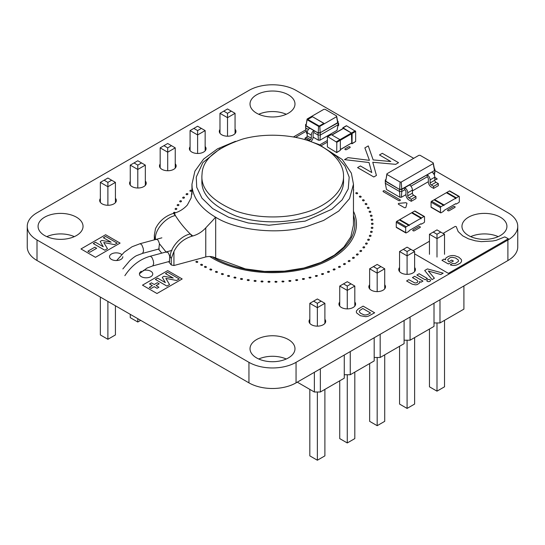 <?xml version="1.0" encoding="UTF-8"?>
<svg xmlns="http://www.w3.org/2000/svg" width="545" height="545" viewBox="0 0 545 545"><rect width="100%" height="100%" fill="white"/><g stroke="black" fill="none" stroke-linecap="round" stroke-linejoin="round"><path stroke-width="0.82" d="M227.517 136.202L227.517 117.666L219.982 113.319L219.982 133.293M235.059 113.319L231.291 111.139L227.517 113.319L227.517 117.666L235.059 113.319L235.059 133.58M197.61 153.472L197.61 134.935L205.152 130.582L205.152 150.849M205.152 130.582L201.378 128.409L197.61 130.582L197.61 134.935L190.076 130.582L190.076 150.556M167.703 170.742L167.703 152.198L175.238 147.852L175.238 168.119M175.238 147.852L171.471 145.672L167.703 147.852L167.703 152.198L160.169 147.852L160.169 167.826M107.89 205.274L107.89 186.737L115.424 182.384L115.424 202.651M115.424 182.384L111.657 180.211L107.89 182.384L107.89 186.737L100.355 182.384L100.355 202.359M137.796 188.005L137.796 169.468L130.262 165.115L130.262 185.096M130.262 165.115L134.029 162.941L137.796 165.115L137.796 169.468L145.331 165.115L145.331 185.382M115.424 305.772L115.424 334.937L107.89 339.29L100.355 334.937L100.355 297.066M107.89 301.419L107.89 339.29M130.262 314.336L130.262 317.667L137.796 322.02L140.685 320.351M137.796 318.689L137.796 322.02M219.982 113.319L227.517 108.966L231.291 111.139M227.517 113.319L223.75 111.139M201.378 128.409L197.61 126.229L190.076 130.582M197.61 130.582L193.843 128.409M171.471 145.672L167.703 143.499L160.169 147.852M167.703 147.852L163.936 145.672M111.657 180.211L107.89 178.031L100.355 182.384M107.89 182.384L104.122 180.211M134.029 162.941L137.796 160.768L145.331 165.115M137.796 165.115L141.564 162.941M463.911 285.948L463.911 309.131L439.985 322.947L434.004 322.947M439.985 299.764L439.985 322.947M434.004 303.218L434.004 326.394L410.078 340.209L404.097 340.209M404.097 320.48L404.097 343.663L380.172 357.479L374.19 357.479M374.19 337.75L374.19 360.933L350.258 374.742L344.276 374.742M344.276 355.013L344.276 378.196L320.351 392.012L314.37 392.012L297.284 382.147M410.078 317.026L410.078 340.209M380.172 334.296L380.172 357.479M350.258 351.566L350.258 374.742M320.351 368.829L320.351 392.012M314.37 372.283L314.37 392.012M436.995 257.077L436.995 238.608L429.46 234.255L429.46 254.311M444.529 234.255L440.762 232.081L436.995 234.255L436.995 238.608L444.529 234.255L444.529 254.311M407.088 274.346L407.088 255.871L414.622 251.524L414.622 271.58M414.622 251.524L410.855 249.344L407.088 251.524L407.088 255.871L399.553 251.524L399.553 271.58M377.181 291.609L377.181 273.14L384.716 268.787L384.716 288.85M384.716 268.787L380.948 266.614L377.181 268.787L377.181 273.14L369.639 268.787L369.639 288.85M317.36 326.148L317.36 307.673L324.895 303.32L324.895 323.383M324.895 303.32L321.128 301.147L317.36 303.32L317.36 307.673L309.826 303.32L309.826 323.383M347.267 308.879L347.267 290.403L339.733 286.057L339.733 306.113M339.733 286.057L343.5 283.877L347.267 286.057L347.267 290.403L354.809 286.057L354.809 306.113M429.46 329.023L429.46 386.807L436.995 391.153L444.529 386.807L444.529 320.317M436.995 322.947L436.995 391.153M414.622 337.587L414.622 404.07L407.088 408.423L399.553 404.07L399.553 346.286M407.088 340.209L407.088 408.423M384.716 354.856L384.716 421.34L377.181 425.693L369.639 421.34L369.639 363.556M377.181 357.479L377.181 425.693M324.895 389.389L324.895 455.872L317.36 460.225L309.826 455.872L309.826 389.389M317.36 392.012L317.36 460.225M339.733 380.826L339.733 438.609L347.267 442.956L354.809 438.609L354.809 372.119M347.267 374.742L347.267 442.956M429.46 234.255L436.995 229.901L440.762 232.081M436.995 234.255L433.227 232.081M410.855 249.344L407.088 247.171L399.553 251.524M407.088 251.524L403.32 249.344M380.948 266.614L377.181 264.441L369.639 268.787M377.181 268.787L373.407 266.614M321.128 301.147L317.36 298.973L309.826 303.32M317.36 303.32L313.593 301.147M343.5 283.877L347.267 281.704L354.809 286.057M347.267 286.057L351.034 283.877M337.886 125.922L338.636 125.486L338.636 123.449L338.104 123.756M338.104 123.143L338.636 123.449M337.587 121.147L338.104 121.446L337.662 121.528L336.606 115.956L336.606 116.671L319.826 126.358L318.587 126.358L307.101 119.73L307.101 119.014L323.887 109.32L325.12 109.32L336.606 115.956M338.104 121.446L338.104 124.771L337.048 130.35L319.97 140.208L318.437 140.208L313.082 137.115M307.196 133.716L306.658 133.409L305.602 127.837L305.602 124.505L306.12 124.206M308.416 129.451L305.602 127.837M318.437 140.208L318.089 135.037L313.906 132.626L313.906 130.589L305.602 125.793L306.045 125.711L307.101 119.014M319.97 140.208L320.324 135.037L318.089 135.037L318.089 133L313.906 130.589A3.665 2.112 -60 0 0 311.318 135.071L307.196 132.694A3.665 2.112 -60 0 1 309.785 128.204M338.104 124.771L320.324 135.037L320.324 133L318.089 133L306.045 125.711L307.101 119.73M337.662 121.528L337.662 122.652L320.174 132.742L338.104 122.734L337.662 122.652L336.606 116.671M313.906 132.626A1.165 0.674 120 0 0 313.082 134.056L313.082 137.251A3.665 2.112 -60 0 1 310.766 141.557M305.602 124.505L306.045 124.587M323.914 123.313L319.207 126.038L307.659 119.369L312.367 116.65L323.914 123.313M309.199 141.039L309.199 140.447L310.493 139.697A1.165 0.674 120 0 0 311.318 138.267L311.318 135.071M305.077 139.718L305.077 138.062L306.372 137.32A1.165 0.674 120 0 0 307.196 135.889L307.196 132.694M319.826 126.358L320.174 132.742L318.232 132.742L318.587 126.358M323.798 123.381L312.367 116.65M307.775 119.437L312.367 116.787M309.199 140.447L305.077 138.062M405.964 194.62L401.386 197.263L399.935 197.263L386.473 189.49L385.295 183.256L385.295 179.925L385.812 179.632M399.935 197.263L399.546 191.486L385.295 183.256M428.336 181.703L412.436 190.879M401.386 197.263L401.781 191.486L399.546 191.486L399.546 189.442L385.295 181.219L385.737 181.131L386.916 173.78L418.921 155.305L420.079 155.305L433.248 162.901L433.248 163.575L401.243 182.05L400.084 182.05L386.916 174.448L386.916 173.78M434.351 175.095L434.869 172.383L433.275 173.303M404.785 189.749A1.662 0.961 60 0 1 405.964 191.792L405.964 194.851A4.162 2.405 -120 0 0 408.907 199.947L411.257 201.309L411.257 199.266L408.907 197.91A1.662 0.961 60 0 1 407.728 195.866L407.728 192.807A4.162 2.405 -120 0 0 404.785 187.712L404.785 189.749L401.781 191.486L401.781 189.442L399.546 189.442L385.737 181.131L386.916 174.448M434.869 172.383L434.869 170.34L431.865 172.077A4.162 2.405 -120 0 1 434.808 177.173L434.808 180.232A1.662 0.961 60 0 0 435.986 182.275L438.344 183.631L438.344 185.675L433.629 188.393L431.279 187.03A4.162 2.405 -120 0 1 428.336 181.935L428.336 178.876A1.662 0.961 60 0 0 427.157 176.832L410.903 186.22M434.351 168.752L434.869 169.052L434.869 170.34L401.631 189.19L399.689 189.19L400.084 182.05M427.157 176.832L427.157 174.795L401.781 189.442L401.243 182.05M385.295 179.925L385.737 180.014M434.869 169.052L434.426 169.134L434.426 170.258L433.248 163.575M433.629 188.393L433.629 186.349L431.279 184.993A1.662 0.961 60 0 1 430.1 182.95L430.1 179.891A4.162 2.405 -120 0 0 427.157 174.795L431.865 172.077M411.257 201.309L415.971 198.591L415.971 196.547L413.614 195.192A1.662 0.961 60 0 1 412.436 193.148L412.436 190.089A4.162 2.405 -120 0 0 409.493 184.993M434.426 169.134L433.248 162.901M438.344 183.631L433.629 186.349M415.971 196.547L411.257 199.266M424.521 221.713L424.521 216.815A0.749 0.436 120 0 0 423.996 216.508L421.523 217.939A0.749 0.436 -60 0 0 420.992 218.858L420.992 218.245L409.22 225.044L409.22 225.657A0.749 0.436 120 0 0 408.689 225.351L406.216 226.775A0.749 0.436 -60 0 0 405.684 227.694L405.684 232.586A0.749 0.436 120 0 0 406.216 232.892L408.689 231.468A0.749 0.436 -60 0 0 409.22 230.549L420.992 223.75A0.749 0.436 120 0 0 421.523 224.056L423.996 222.633A0.749 0.436 -60 0 0 424.521 221.713M424.371 216.474L414.949 211.038A0.749 0.436 120 0 0 414.575 211.072L412.102 212.502L421.523 217.939M411.727 212.897A0.749 0.436 -60 0 1 412.102 212.502M409.063 225.31L399.642 219.873A0.749 0.436 120 0 0 399.267 219.908L396.794 221.338L406.216 226.775M405.841 232.933L396.419 227.497A0.749 0.436 120 0 1 396.263 227.149L396.263 222.258A0.749 0.436 -60 0 1 396.794 221.338M420.992 218.245L411.57 212.809L399.798 219.608L409.22 225.044M399.798 219.962L399.798 219.608M459.319 201.623L459.319 196.731A0.749 0.436 120 0 0 458.788 196.425L456.315 197.849A0.749 0.436 -60 0 0 455.784 198.768L455.784 198.155L444.012 204.954L444.012 205.567A0.749 0.436 120 0 0 443.48 205.261L441.007 206.691A0.749 0.436 -60 0 0 440.476 207.604L440.476 212.502A0.749 0.436 120 0 0 441.007 212.809L443.48 211.378A0.749 0.436 -60 0 0 444.012 210.459L455.784 203.66A0.749 0.436 120 0 0 456.315 203.966L458.788 202.542A0.749 0.436 -60 0 0 459.319 201.623M459.163 196.384L449.741 190.948A0.749 0.436 120 0 0 449.366 190.982L446.893 192.412L456.315 197.849M446.519 192.807A0.749 0.436 -60 0 1 446.893 192.412M443.855 205.227L434.433 199.783A0.749 0.436 120 0 0 434.058 199.824L431.592 201.248L441.007 206.691M440.632 212.843L431.218 207.407A0.749 0.436 120 0 1 431.061 207.059L431.061 202.168A0.749 0.436 -60 0 1 431.592 201.248M455.784 198.155L446.369 192.719L434.59 199.518L444.012 204.954M434.59 199.872L434.59 199.518M168.596 261.648L171.273 264.965L173.93 265.524L205.765 256.954C209.471 256.102 212.775 256.463 215.684 258.044L215.684 217.251C236.911 230.644 278.972 234.909 306.835 226.495L323.614 220.439L338.765 211.058L349.549 198.591L353.467 184.244L351.368 173.181L342.26 159.515L318.9 144.507L309.921 141.291M205.765 227.878C209.014 224.268 215.132 218.198 215.37 217.073C201.957 209.089 194.265 199.565 192.296 188.502L191.152 197.924L187.323 205.049C183.631 209.048 179.305 211.746 174.359 213.143L175.367 215.534L173.603 213.347C165.319 215.915 159.283 221.025 155.489 228.689L154.351 235.099L154.528 237.702L155.448 238.846C154.555 230.201 165.517 217.387 175.367 215.534C179.373 221.944 184.346 228.089 190.273 233.982L192.794 235.971C197.746 234.575 202.066 231.877 205.765 227.878L205.765 256.954M155.448 238.846L156.074 239.616C157.294 238.839 158.418 240.229 159.447 243.792L158.833 248.997M159.447 243.792L166.354 252.349C167.581 251.572 168.705 252.962 169.727 256.518L169.372 261.689L168.752 261.6M169.727 256.518L170.353 257.295C169.461 248.656 180.415 235.835 190.273 233.982L192.038 236.176L192.794 235.971M171.273 264.965L171.273 258.439L173.93 251.518C177.725 243.853 183.76 238.744 192.038 236.176M158.459 249.099L161.729 253.146M174.359 213.143L173.603 213.347M192.296 190.832L191.956 184.271M215.684 258.044L245.393 268.903L264.427 271.41L284.558 271.151L303.947 268.024L320.91 262.438L334.33 255.162L343.875 247.069L350.81 236.884L353.467 225.03L353.467 184.244M302.639 213.143C322.606 208.381 344.065 193.584 343.534 176.09C343.779 161.231 328.833 148.526 313.334 142.592C297.277 135.616 268.038 131.992 242.777 139.03C216.985 147.722 203.448 158.888 202.154 172.52L201.888 176.083C201.378 189.558 212.564 201.146 235.447 210.854C257.867 219.056 285.546 218.089 302.639 213.143M201.888 176.083L201.888 180.981C201.378 194.449 212.564 206.037 235.447 215.752C257.867 223.954 285.546 222.98 302.639 218.041C322.606 213.272 344.065 198.475 343.534 180.981L343.534 176.083M140.181 243.669L141.843 244.923L143.185 248.261L143.553 251.116L142.613 253.357M150.318 256.211L151.98 257.472L153.322 260.81L153.683 263.664L152.832 265.892M139.438 273.726L147.021 268.058L152.75 265.906M327.749 136.659L327.395 136.863L327.395 146.925L336.708 152.593L336.817 142.306L327.749 136.659L331.278 134.622L339.991 139.649L351.416 133.055L343.404 128.436L343.057 128.64M336.817 152.362L340.346 150.325L340.346 140.263L339.991 139.649L336.463 141.693M340.346 150.325L336.708 152.593M330.924 134.826L331.278 134.622M340.346 149.507L351.77 142.913L340.346 149.677M351.77 142.913L351.416 133.055M352.016 143.757L352.118 133.464L343.057 127.823L346.586 125.786L355.653 131.427L355.653 141.489L352.016 143.757L351.205 143.41M342.703 128.674L343.057 127.823M346.232 125.99L346.586 125.786M105.614 234.738L120.091 243.104L95.464 257.322L80.98 248.956L105.614 234.738M103.761 242.518L114.491 244.637L117.148 243.104L105.614 236.441L103.386 237.722L111.139 242.198L101.935 240.427L100.171 241.442L103.257 246.756L95.504 242.273L93.277 243.56L104.817 250.223L107.467 248.69L103.761 242.518M87.854 251.225L89.714 252.301L96.663 248.282L94.81 247.212L87.854 251.225M190.246 190.409A0.831 0.484 180 0 1 191.268 190.253A0.831 0.484 180 0 1 191.738 190.798L191.418 191.125A0.831 0.484 180 0 1 190.396 191.281A0.831 0.484 180 0 1 189.926 190.736L190.246 190.409M186.37 193.809A0.831 0.484 180 0 1 187.364 193.604A0.831 0.484 180 0 1 187.902 194.136L187.616 194.476A0.831 0.484 180 0 1 186.622 194.674A0.831 0.484 180 0 1 186.083 194.149L186.37 193.809M182.909 197.358A0.831 0.484 180 0 1 183.876 197.113A0.831 0.484 180 0 1 184.476 197.617L184.237 197.971A0.831 0.484 180 0 1 183.263 198.21A0.831 0.484 180 0 1 182.664 197.706L182.909 197.358M179.884 201.037A0.831 0.484 180 0 1 180.824 200.751A0.831 0.484 180 0 1 181.485 201.228L181.287 201.589A0.831 0.484 180 0 1 180.347 201.868A0.831 0.484 180 0 1 179.686 201.391L179.884 201.037M327.395 142.109L321.38 145.576M293.408 136.979L305.963 129.73M306.242 131.202L295.547 137.381M319.772 144.875L327.395 140.474M177.316 204.825A0.831 0.484 180 0 1 178.222 204.504A0.831 0.484 180 0 1 178.937 204.954L178.78 205.322A0.831 0.484 180 0 1 177.874 205.642A0.831 0.484 180 0 1 177.159 205.192L177.316 204.825M175.211 208.708A0.831 0.484 180 0 1 176.076 208.36A0.831 0.484 180 0 1 176.846 208.776L176.73 209.151A0.831 0.484 180 0 1 175.872 209.505A0.831 0.484 180 0 1 175.102 209.082L175.211 208.708M209.702 256.491A84.094 48.553 0 0 0 212.904 258.439A84.094 48.553 0 0 0 314.622 266.083A84.094 48.553 0 0 0 353.467 211.269M212.318 256.777A82.506 47.633 0 0 0 214.022 257.792A82.506 47.633 0 0 0 310.841 266.246A82.506 47.633 0 0 0 353.467 215.35M173.76 213.299A0.831 0.484 180 0 1 173.521 213.047L173.589 212.673A0.831 0.484 180 0 1 174.4 212.284A0.831 0.484 180 0 1 175.218 212.673L175.183 212.897M348.48 146.857A1.001 0.579 180 0 1 349.89 146.857A1.001 0.579 180 0 1 349.89 147.668L346.579 149.582A1.001 0.579 180 0 1 345.169 149.582A1.001 0.579 180 0 1 345.169 148.765L348.48 146.857M382.304 153.315L398.538 162.689L395.677 164.345L372.773 162.26L376.431 175.456L373.802 176.975L357.568 167.601L360.409 165.966L371.772 172.527L369.033 162.519L344.508 159.631L347.969 157.634L369.421 160.346L364.864 147.879L368.277 145.903L373.155 159.917L390.813 161.511L379.47 154.957L382.304 153.315M167.697 270.599L182.18 278.965L156.98 293.517L142.497 285.151L167.697 270.599M165.85 278.379L176.58 280.498L179.237 278.965L167.697 272.302L165.476 273.583L173.221 278.059L164.025 276.288L162.26 277.303L165.346 282.617L157.587 278.134L155.366 279.422L166.899 286.084L169.556 284.551L165.85 278.379M154.221 286.663L157.049 288.298L158.936 287.208L156.108 285.573L159.188 283.795L157.335 282.726L154.255 284.504L151.421 282.869L149.534 283.959L152.368 285.594L149.282 287.372L151.142 288.441L154.221 286.663M197.576 261.627A0.831 0.484 180 0 1 197.603 262.24A0.831 0.484 180 0 1 196.575 262.377L196.098 262.111A0.831 0.484 180 0 1 196.071 261.505A0.831 0.484 180 0 1 197.099 261.368L197.576 261.627M202.304 264.557A0.831 0.484 180 0 1 202.406 265.163A0.831 0.484 180 0 1 201.398 265.34L200.894 265.102A0.831 0.484 180 0 1 200.792 264.495A0.831 0.484 180 0 1 201.8 264.318L202.304 264.557M206.323 266.798A0.831 0.484 180 0 1 206.187 267.329A0.831 0.484 180 0 1 205.295 267.459L204.763 267.234A0.831 0.484 180 0 1 204.607 266.634A0.831 0.484 180 0 1 205.601 266.423L206.323 266.798M211.658 269.366A0.831 0.484 180 0 1 211.589 269.898A0.831 0.484 180 0 1 210.711 270.061L210.159 269.857A0.831 0.484 180 0 1 209.927 269.264A0.831 0.484 180 0 1 210.895 269.019L211.658 269.366M353.467 189.612L353.548 189.667A0.831 0.484 180 0 1 353.467 190.294M217.291 271.703A0.831 0.484 180 0 1 217.285 272.241A0.831 0.484 180 0 1 216.426 272.439L215.854 272.262A0.831 0.484 180 0 1 215.547 271.676A0.831 0.484 180 0 1 216.481 271.39L217.291 271.703M357.527 193.032A0.831 0.484 180 0 1 357.397 193.639A0.831 0.484 180 0 1 356.341 193.679L355.94 193.386A0.831 0.484 180 0 1 356.069 192.78A0.831 0.484 180 0 1 357.118 192.732L357.527 193.032M223.191 273.808A0.831 0.484 180 0 1 223.252 274.346A0.831 0.484 180 0 1 222.421 274.578L221.822 274.421A0.831 0.484 180 0 1 221.454 273.856A0.831 0.484 180 0 1 222.346 273.529L223.191 273.808M361.083 196.547A0.831 0.484 180 0 1 360.879 197.147A0.831 0.484 180 0 1 359.823 197.147L359.455 196.834A0.831 0.484 180 0 1 359.659 196.234A0.831 0.484 180 0 1 360.715 196.234L361.083 196.547M229.329 275.675A0.831 0.484 180 0 1 229.459 276.206A0.831 0.484 180 0 1 228.655 276.472L228.042 276.342A0.831 0.484 180 0 1 227.606 275.784A0.831 0.484 180 0 1 228.457 275.429L229.329 275.675M364.203 200.199A0.831 0.484 180 0 1 363.931 200.785A0.831 0.484 180 0 1 362.875 200.744L362.548 200.417A0.831 0.484 180 0 1 362.82 199.831A0.831 0.484 180 0 1 363.876 199.865L364.203 200.199M434.808 177.377L437.029 178.719A1.001 0.579 180 0 1 436.661 179.421A1.001 0.579 180 0 1 435.401 179.353L434.808 179.012M400.289 199.933A1.001 0.579 180 0 1 399.921 200.628A1.001 0.579 180 0 1 398.661 200.56L383.353 191.724A1.001 0.579 180 0 1 383.353 190.907A1.001 0.579 180 0 1 384.763 190.907L400.289 199.933M235.685 277.289A0.831 0.484 180 0 1 235.869 277.807A0.831 0.484 180 0 1 235.106 278.113L234.479 278.005A0.831 0.484 180 0 1 233.975 277.466A0.831 0.484 180 0 1 234.786 277.078L235.685 277.289M366.874 203.966A0.831 0.484 180 0 1 366.533 204.538A0.831 0.484 180 0 1 365.484 204.457L365.198 204.116A0.831 0.484 180 0 1 365.538 203.544A0.831 0.484 180 0 1 366.587 203.626L366.874 203.966M242.218 278.638A0.831 0.484 180 0 1 242.464 279.149A0.831 0.484 180 0 1 241.742 279.483L241.101 279.401A0.831 0.484 180 0 1 240.529 278.89A0.831 0.484 180 0 1 241.292 278.468L242.218 278.638M369.081 207.829A0.831 0.484 180 0 1 368.672 208.388A0.831 0.484 180 0 1 367.637 208.265L367.391 207.917A0.831 0.484 180 0 1 367.807 207.352A0.831 0.484 180 0 1 368.836 207.482L369.081 207.829M248.895 279.721A0.831 0.484 180 0 1 249.208 280.225A0.831 0.484 180 0 1 248.527 280.586L247.873 280.525A0.831 0.484 180 0 1 247.246 280.041A0.831 0.484 180 0 1 247.955 279.585L248.895 279.721M370.818 211.773A0.831 0.484 180 0 1 370.341 212.318A0.831 0.484 180 0 1 369.319 212.155L369.122 211.794A0.831 0.484 180 0 1 369.599 211.249A0.831 0.484 180 0 1 370.62 211.412L370.818 211.773M255.694 280.532A0.831 0.484 180 0 1 256.061 281.022A0.831 0.484 180 0 1 255.421 281.411L254.774 281.377A0.831 0.484 180 0 1 254.086 280.913A0.831 0.484 180 0 1 254.733 280.437L255.694 280.532M372.072 215.779A0.831 0.484 180 0 1 371.526 216.304A0.831 0.484 180 0 1 370.532 216.099L370.375 215.731A0.831 0.484 180 0 1 370.92 215.207A0.831 0.484 180 0 1 371.915 215.411L372.072 215.779M262.567 281.07A0.831 0.484 180 0 1 262.997 281.54A0.831 0.484 180 0 1 262.404 281.949L261.75 281.949A0.831 0.484 180 0 1 261.007 281.513A0.831 0.484 180 0 1 261.6 281.009L262.567 281.07M406.979 203.203L405.916 207.264A1.001 0.579 180 0 1 405.242 207.72A1.001 0.579 180 0 1 404.227 207.577L398.572 204.314A1.001 0.579 180 0 1 398.327 203.728A1.001 0.579 180 0 1 399.124 203.34L405.834 202.726L406.979 203.203M372.834 219.826A0.831 0.484 180 0 1 372.228 220.323A0.831 0.484 180 0 1 371.261 220.078L371.152 219.71A0.831 0.484 180 0 1 371.758 219.206A0.831 0.484 180 0 1 372.726 219.458L372.834 219.826M269.489 281.322A0.831 0.484 180 0 1 269.979 281.779A0.831 0.484 180 0 1 269.441 282.215L268.787 282.235A0.831 0.484 180 0 1 267.99 281.833A0.831 0.484 180 0 1 268.522 281.309L269.489 281.322M373.107 223.893A0.831 0.484 180 0 1 372.446 224.37A0.831 0.484 180 0 1 371.506 224.084L371.445 223.709A0.831 0.484 180 0 1 372.106 223.232A0.831 0.484 180 0 1 373.039 223.518L373.107 223.893M276.894 281.554A0.831 0.484 180 0 1 276.172 282.228L275.518 282.208A0.831 0.484 180 0 1 274.973 281.772A0.831 0.484 180 0 1 275.457 281.322L276.894 281.554M371.247 227.708A0.831 0.484 180 0 1 371.969 227.265A0.831 0.484 180 0 1 372.869 227.585L372.889 227.967A0.831 0.484 180 0 1 372.167 228.409A0.831 0.484 180 0 1 371.268 228.089L371.247 227.708M283.843 281.227A0.831 0.484 180 0 1 283.202 281.935L282.548 281.935A0.831 0.484 180 0 1 281.956 281.527A0.831 0.484 180 0 1 282.385 281.057L283.843 281.227M370.566 231.693A0.831 0.484 180 0 1 371.343 231.278A0.831 0.484 180 0 1 372.201 231.639L372.174 232.013A0.831 0.484 180 0 1 371.404 232.429A0.831 0.484 180 0 1 370.546 232.075L370.566 231.693M290.737 280.62A0.831 0.484 180 0 1 290.178 281.356L289.524 281.384A0.831 0.484 180 0 1 288.884 281.002A0.831 0.484 180 0 1 289.259 280.512L290.737 280.62M369.408 235.638A0.831 0.484 180 0 1 370.232 235.256A0.831 0.484 180 0 1 371.043 235.651L370.975 236.026A0.831 0.484 180 0 1 370.15 236.407A0.831 0.484 180 0 1 369.34 236.019L369.408 235.638M297.536 279.742A0.831 0.484 180 0 1 297.073 280.498L296.425 280.552A0.831 0.484 180 0 1 295.737 280.191A0.831 0.484 180 0 1 296.051 279.694L297.536 279.742M367.773 239.534A0.831 0.484 180 0 1 368.645 239.18A0.831 0.484 180 0 1 369.401 239.602L369.285 239.977A0.831 0.484 180 0 1 368.42 240.325A0.831 0.484 180 0 1 367.657 239.902L367.773 239.534M304.219 278.59A0.831 0.484 180 0 1 303.844 279.36L303.204 279.442A0.831 0.484 180 0 1 302.475 279.115A0.831 0.484 180 0 1 302.727 278.597L304.219 278.59M365.675 243.349A0.831 0.484 180 0 1 366.581 243.036A0.831 0.484 180 0 1 367.289 243.486L367.126 243.853A0.831 0.484 180 0 1 366.22 244.167A0.831 0.484 180 0 1 365.511 243.71L365.675 243.349M310.739 277.173A0.831 0.484 180 0 1 310.459 277.957L309.833 278.059A0.831 0.484 180 0 1 309.063 277.759A0.831 0.484 180 0 1 309.253 277.241L310.739 277.173M363.113 247.069A0.831 0.484 180 0 1 364.053 246.79A0.831 0.484 180 0 1 364.707 247.273L364.503 247.628A0.831 0.484 180 0 1 363.563 247.907A0.831 0.484 180 0 1 362.909 247.423L363.113 247.069M317.074 275.491A0.831 0.484 180 0 1 316.89 276.281L316.277 276.417A0.831 0.484 180 0 1 315.473 276.151A0.831 0.484 180 0 1 315.596 275.62L317.074 275.491M360.109 250.673A0.831 0.484 180 0 1 361.083 250.441A0.831 0.484 180 0 1 361.676 250.945L361.43 251.293A0.831 0.484 180 0 1 360.456 251.531A0.831 0.484 180 0 1 359.864 251.027L360.109 250.673M323.185 273.563A0.831 0.484 180 0 1 323.103 274.36L322.504 274.517A0.831 0.484 180 0 1 321.673 274.278A0.831 0.484 180 0 1 321.734 273.747L323.185 273.563M356.675 254.154A0.831 0.484 180 0 1 357.677 253.956A0.831 0.484 180 0 1 358.208 254.481L357.915 254.822A0.831 0.484 180 0 1 356.921 255.019A0.831 0.484 180 0 1 356.389 254.495L356.675 254.154M328.131 271.39A0.831 0.484 180 0 1 329.18 271.444A0.831 0.484 180 0 1 329.289 272.05L328.792 272.296A0.831 0.484 180 0 1 327.736 272.241A0.831 0.484 180 0 1 327.627 271.635L328.131 271.39M352.833 257.485A0.831 0.484 180 0 1 353.855 257.329A0.831 0.484 180 0 1 354.318 257.874L353.984 258.201A0.831 0.484 180 0 1 352.962 258.357A0.831 0.484 180 0 1 352.499 257.812L352.833 257.485M333.724 269.026A0.831 0.484 180 0 1 334.78 269.039A0.831 0.484 180 0 1 334.964 269.639L334.487 269.898A0.831 0.484 180 0 1 333.431 269.884A0.831 0.484 180 0 1 333.247 269.284L333.724 269.026M348.589 260.653A0.831 0.484 180 0 1 349.624 260.537A0.831 0.484 180 0 1 350.026 261.103L349.658 261.416A0.831 0.484 180 0 1 348.616 261.532A0.831 0.484 180 0 1 348.221 260.966L348.589 260.653M339.01 266.437A0.831 0.484 180 0 1 340.066 266.403A0.831 0.484 180 0 1 340.325 266.995L339.882 267.275A0.831 0.484 180 0 1 338.827 267.309A0.831 0.484 180 0 1 338.574 266.716L339.01 266.437M343.977 263.644A0.831 0.484 180 0 1 345.026 263.569A0.831 0.484 180 0 1 345.353 264.148L344.944 264.448A0.831 0.484 180 0 1 343.902 264.516A0.831 0.484 180 0 1 343.568 263.937L343.977 263.644M453.426 206.623A1.001 0.579 180 0 1 454.843 206.623A1.001 0.579 180 0 1 454.843 207.441L449.257 210.663A1.001 0.579 180 0 1 447.84 210.663A1.001 0.579 180 0 1 447.84 209.845L453.426 206.623M418.635 226.713A1.001 0.579 180 0 1 420.045 226.713A1.001 0.579 180 0 1 420.045 227.524L414.459 230.753A1.001 0.579 180 0 1 413.049 230.753A1.001 0.579 180 0 1 413.049 229.935L418.635 226.713M443.065 233.41L454.911 226.584A0.831 0.484 180 0 1 455.777 226.468A0.831 0.484 180 0 1 456.329 226.87L458.168 231.577L462.732 235.862L468.468 238.839L475.342 240.822L481.324 241.646L492.789 240.985L496.188 240.331L504.793 236.884L508.335 238.744L448.385 273.365L414.622 253.868M413.13 250.659L429.46 241.251M456.839 264.945L459.851 263.439A8.018 4.626 0 0 0 461.336 261.757L461.526 261.15A7.303 4.217 0 0 0 461.199 259.366L458.767 257.151L454.993 255.755A7.14 4.122 0 0 0 451.028 255.666L448.59 256.32L446.13 257.86A4.816 2.78 0 0 0 445.531 259.338L445.626 259.849L443.991 259.107L441.941 260.292L448.317 263.971L453.392 261.041L451.723 260.081L448.889 261.716L448.235 261.137L447.772 259.522L449.918 257.792A4.38 2.527 180 0 1 452.255 257.308L455.613 258.01L458.209 259.924A4.401 2.541 180 0 1 458.393 261.416L455.504 263.412A3.222 1.86 180 0 1 453.379 263.535L452.684 263.385L450.204 264.822L451.301 265.149A6.179 3.563 0 0 0 455.749 265.224L456.839 264.945M427.437 268.923L443.174 273.161L440.796 274.53L428.336 271.022L434.399 278.229L432.042 279.592L424.698 270.504L427.437 268.923M419.112 273.726L427.409 278.522L425.182 279.803L416.884 275.014L419.112 273.726M419.487 281.54A4.135 2.384 180 0 1 419.269 283.223L417.545 284.388A4.013 2.316 180 0 1 415.351 284.844L412.211 284.17L406.577 280.968L408.791 279.687L414.711 282.875A1.976 1.138 0 0 0 416.509 282.807L417.136 282.521A2.616 1.512 0 0 0 417.933 281.397L416.864 280.144L412.436 277.582L414.656 276.301L422.961 281.091L420.999 282.221L419.487 281.54M363.113 306.127L374.653 312.789L368.693 316.005A7.487 4.326 180 0 1 365.729 316.652L360.34 315.719L356.709 312.98A6.397 3.692 180 0 1 356.641 310.691L358.276 308.974L363.113 306.127M368.018 314.37L370.539 312.98L362.793 308.511L359.823 310.48A3.883 2.241 0 0 0 359.407 311.917L360.627 313.3L363.815 314.785A3.706 2.139 0 0 0 366.315 314.881L368.018 314.37M430.066 279.762A1.71 0.988 180 0 1 430.291 281.022L429.508 281.479A1.833 1.056 180 0 1 428.125 281.622L427.314 281.349A1.703 0.981 180 0 1 426.878 280.334L427.866 279.626A1.778 1.022 180 0 1 429.678 279.585L430.066 279.762M434.869 170.551L507.994 212.775A33.306 19.225 180 0 1 517.75 226.366A33.306 19.225 180 0 1 507.892 240.025L296.051 362.33A33.306 19.225 180 0 1 248.949 362.33L37.006 239.964A33.306 19.225 180 0 1 27.25 226.366A33.306 19.225 180 0 1 37.006 212.775L248.949 90.409A33.306 19.225 180 0 1 296.051 90.409L413.689 158.323M517.75 226.366L517.75 246.899A33.306 19.225 180 0 1 507.892 260.558L296.051 382.863A33.306 19.225 180 0 1 248.949 382.863L37.006 260.496A33.306 19.225 180 0 1 27.25 246.899L27.25 226.366M258.746 114.266A22.481 12.978 180 0 1 286.254 114.266M46.795 236.632A22.481 12.978 180 0 1 74.311 236.632M470.689 236.632A22.481 12.978 180 0 1 498.205 236.632M258.746 358.998A22.481 12.978 180 0 1 286.254 358.998M256.606 94.823A22.481 12.978 180 0 1 281.104 92.01A22.481 12.978 180 0 1 294.981 104A22.481 12.978 180 0 1 272.5 116.984A22.481 12.978 180 0 1 250.019 104A22.481 12.978 180 0 1 256.606 94.823M235.059 129.22A8.325 4.81 180 0 1 235.965 131.399A8.325 4.81 180 0 1 227.64 136.209A8.325 4.81 180 0 1 219.315 131.399A8.325 4.81 180 0 1 219.982 129.506M205.152 146.482A8.325 4.81 180 0 1 206.058 148.669A8.325 4.81 180 0 1 197.733 153.472A8.325 4.81 180 0 1 189.401 148.669A8.325 4.81 180 0 1 190.076 146.775M175.238 163.752A8.325 4.81 180 0 1 176.151 165.932A8.325 4.81 180 0 1 167.819 170.742A8.325 4.81 180 0 1 159.494 165.932A8.325 4.81 180 0 1 160.169 164.038M145.331 181.015A8.325 4.81 180 0 1 146.237 183.202A8.325 4.81 180 0 1 137.912 188.005A8.325 4.81 180 0 1 129.587 183.202A8.325 4.81 180 0 1 130.262 181.308M115.424 198.285A8.325 4.81 180 0 1 116.33 200.465A8.325 4.81 180 0 1 108.005 205.274A8.325 4.81 180 0 1 99.68 200.465A8.325 4.81 180 0 1 100.355 198.578M44.656 217.189A22.481 12.978 180 0 1 69.154 214.376A22.481 12.978 180 0 1 83.038 226.366A22.481 12.978 180 0 1 60.556 239.35A22.481 12.978 180 0 1 38.075 226.366A22.481 12.978 180 0 1 44.656 217.189M122.836 256.702A6.663 3.842 180 0 1 116.18 260.544A6.663 3.842 180 0 1 109.518 256.702A6.663 3.842 180 0 1 111.466 253.984A6.663 3.842 180 0 1 121.746 254.59M143.076 270.538A6.663 3.842 180 0 1 152.75 273.972A6.663 3.842 180 0 1 146.087 277.814A6.663 3.842 180 0 1 139.425 273.972A6.663 3.842 180 0 1 141.373 271.247M468.55 217.189A22.481 12.978 180 0 1 493.048 214.376A22.481 12.978 180 0 1 506.925 226.366A22.481 12.978 180 0 1 484.444 239.35A22.481 12.978 180 0 1 461.962 226.366A22.481 12.978 180 0 1 468.55 217.189M414.622 267.493A8.325 4.81 180 0 1 415.413 269.537A8.325 4.81 180 0 1 407.088 274.346A8.325 4.81 180 0 1 398.763 269.537A8.325 4.81 180 0 1 399.553 267.493M384.716 284.762A8.325 4.81 180 0 1 385.506 286.806A8.325 4.81 180 0 1 377.181 291.609A8.325 4.81 180 0 1 368.849 286.806A8.325 4.81 180 0 1 369.639 284.762M354.809 302.025A8.325 4.81 180 0 1 355.599 304.069A8.325 4.81 180 0 1 347.267 308.879A8.325 4.81 180 0 1 338.942 304.069A8.325 4.81 180 0 1 339.733 302.025M324.895 319.295A8.325 4.81 180 0 1 325.685 321.339A8.325 4.81 180 0 1 317.36 326.148A8.325 4.81 180 0 1 309.035 321.339A8.325 4.81 180 0 1 309.826 319.295M256.606 339.555A22.481 12.978 180 0 1 281.104 336.742A22.481 12.978 180 0 1 294.981 348.732A22.481 12.978 180 0 1 272.5 361.717A22.481 12.978 180 0 1 250.019 348.732A22.481 12.978 180 0 1 256.606 339.555M311.318 138.267L307.196 135.889M310.493 139.697L306.372 137.32M434.808 177.173L430.1 179.891M434.808 180.232L430.1 182.95M435.986 182.275L431.279 184.993M412.436 190.089L407.728 192.807M412.436 193.148L407.728 195.866M413.614 195.192L408.907 197.91M414.575 211.072L423.996 216.508M396.263 227.149L405.684 232.586M396.263 222.258L405.684 227.694M399.267 219.908L408.689 225.351M449.366 190.982L458.788 196.425M431.061 207.059L440.476 212.502M431.061 202.168L440.476 207.604M434.058 199.824L443.48 205.261M325.31 148.71L336.497 156.326L344.958 166.007L349.188 177.2L348.235 188.897L342.11 199.913L331.823 209.246L305.152 221.141L268.964 225.242L248.261 222.987L228.682 217.278L212.7 208.612L201.95 198.148L196.731 187.282L196.248 177.118L202.856 162.608L220.105 148.71M170.353 257.295L171.273 258.439M154.528 239.807L154.528 237.702M173.93 265.524L173.93 251.518M142.579 253.364L143.553 251.122M152.798 265.899L153.683 263.671M336.817 142.306L351.77 133.668M331.987 135.031L343.404 128.436M352.118 143.526L355.653 141.489M352.118 133.464L355.653 131.427M351.77 132.851L355.299 130.814M296.051 382.863L296.051 362.33M248.949 382.863L248.949 362.33M507.892 260.558L507.892 240.025M37.006 260.496L37.006 239.964M420.774 223.879L421.149 224.097M455.566 203.789L455.94 204.007M235.501 141.291L217.523 148.833L203.66 159.011L194.919 171.137L191.956 184.244L191.956 194.402M154.337 235.065L154.337 239.861M142.661 253.35L136.89 255.516C135.412 256.068 133.035 257.805 129.771 260.721L122.863 268.923M140.215 243.656L132.074 246.742L124.287 252.165L116.637 260.537M140.14 243.683L161.872 237.831M142.742 253.33L159.263 248.881M150.352 256.204C140.038 259.113 131.543 265.606 124.866 275.668M150.277 256.232L172.009 250.38M152.873 265.878L169.788 261.321M327.497 136.638L331.033 134.595M331.837 134.942L343.159 128.409M342.805 127.796L346.334 125.759"/></g></svg>

